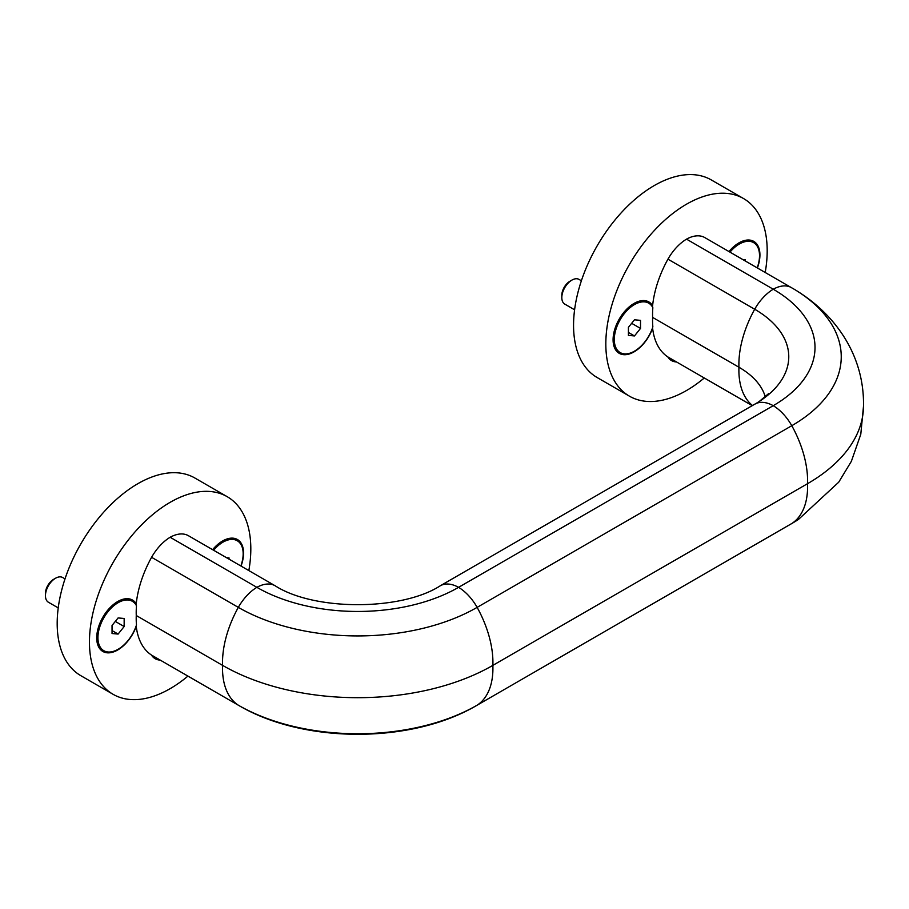 <?xml version="1.0" encoding="UTF-8"?>
<svg xmlns="http://www.w3.org/2000/svg" width="909" height="909" viewBox="0 0 909 909"><rect width="100%" height="100%" fill="white"/><g stroke="black" fill="none" stroke-linecap="round" stroke-linejoin="round"><path stroke-width="1.36" d="M238.908 705.532A37.655 21.736 -60 0 1 238.59 705.35C303.833 743.926 411.618 743.926 476.861 705.35A37.655 21.736 -120 0 0 477.134 705.191A82.151 47.427 -120 0 0 492.871 665.365A82.151 47.427 -120 0 0 477.134 607.371A37.655 21.736 -120 0 0 458.579 587.339A142.622 82.344 180 0 1 256.872 587.339L170.142 537.264A37.655 21.736 120 0 0 151.587 557.297A82.151 47.427 120 0 0 136.248 603.746A29.667 17.123 120 0 0 117.693 601.542A29.667 17.123 120 0 0 96.718 637.879A29.667 17.123 120 0 0 112.659 652.196A29.667 17.123 120 0 0 136.248 626.369A82.151 47.427 120 0 0 151.428 655.014A82.151 47.427 120 0 0 151.587 655.116A37.655 21.736 120 0 0 151.86 655.275A37.655 21.736 120 0 0 152.133 655.434M793.568 288.857A168.869 97.502 180 0 1 795.125 289.789A168.869 97.502 180 0 1 798.432 291.88A168.869 97.502 180 0 1 791.796 425.696L477.134 607.371A168.869 97.502 180 0 1 238.317 607.371L151.587 557.297M798.432 291.88C835.848 315.571 865.561 356.578 863.414 409.095A191.117 110.341 180 0 1 807.533 483.69L492.871 665.365A191.117 110.341 180 0 1 222.58 665.365L136.259 615.518A82.151 47.427 -60 0 1 136.486 605.803A28.52 16.464 -60 0 0 132.362 601.292A28.52 16.464 -60 0 0 103.842 617.768A28.52 16.464 -60 0 0 103.842 650.708A28.52 16.464 -60 0 0 118.102 649.287A28.52 16.464 -60 0 0 136.486 624.972A82.151 47.427 -60 0 1 136.259 615.518M863.55 405.675L860.789 434.263L851.369 461.317L838.7 482.213L798.432 519.471A168.869 97.502 180 0 1 795.125 521.55A168.869 97.502 180 0 1 791.796 523.527L477.134 705.191A168.869 97.502 180 0 1 238.317 705.191L151.587 655.116M151.86 655.275L238.59 705.35A37.655 21.736 -60 0 1 238.317 705.191A82.151 47.427 -60 0 1 222.58 665.365A82.151 47.427 -60 0 1 238.317 607.371A37.655 21.736 -60 0 1 256.872 587.339A37.655 21.736 -60 0 1 275.166 585.782C314.116 610.973 401.335 610.973 440.297 585.782A37.655 21.736 -120 0 1 458.579 587.339L773.241 405.675A37.655 21.736 -120 0 0 754.959 404.107A37.655 21.736 -120 0 0 754.686 404.278M791.796 287.823A37.655 21.736 120 0 0 791.523 287.653A37.655 21.736 120 0 0 773.241 289.221A37.655 21.736 120 0 0 754.686 309.242A82.151 47.427 120 0 0 738.949 367.236A94.138 54.347 180 0 1 765.31 396.983M791.25 523.834A37.655 21.736 -120 0 0 791.523 523.686A37.655 21.736 -120 0 0 791.796 523.527A82.151 47.427 -120 0 0 807.533 483.69A82.151 47.427 -120 0 0 791.796 425.696A37.655 21.736 -120 0 0 773.241 405.675A142.622 82.344 180 0 0 773.241 289.221L686.511 239.147A37.655 21.736 120 0 0 667.945 259.167L754.686 309.242A116.386 67.198 180 0 1 759.254 401.471A116.386 67.198 180 0 1 756.97 402.914A116.386 67.198 180 0 1 755.174 403.994M652.56 327.74A82.151 47.427 120 0 0 652.617 328.24A82.151 47.427 120 0 0 667.797 356.896A82.151 47.427 120 0 0 667.945 356.998A37.655 21.736 120 0 0 668.217 357.157A37.655 21.736 120 0 0 668.501 357.305M752.254 405.664L667.945 356.998M652.855 326.854A82.151 47.427 -60 0 1 652.617 317.4A82.151 47.427 -60 0 1 652.855 307.685A28.52 16.464 -60 0 0 648.731 303.174A28.52 16.464 -60 0 0 620.199 319.65A28.52 16.464 -60 0 0 620.199 352.59A28.52 16.464 -60 0 0 634.471 351.169A28.52 16.464 -60 0 0 652.855 326.854M752.527 405.516A82.151 47.427 120 0 1 738.949 367.236L652.617 317.4M667.945 259.167A82.151 47.427 120 0 0 652.617 305.629A82.151 47.427 -60 0 0 652.48 307.003M705.066 237.749A37.655 21.736 120 0 0 704.793 237.579A37.655 21.736 120 0 0 686.511 239.147M757.402 267.962A29.667 17.123 120 0 0 738.949 242.873L738.949 242.873A29.667 17.123 120 0 0 728.973 251.543M667.797 356.896A29.952 17.294 120 0 0 671.535 360.578A29.952 17.294 120 0 0 676.557 361.964M652.617 328.24A29.667 17.123 -60 0 1 629.017 354.067A29.667 17.123 -60 0 1 613.086 339.761A29.667 17.123 -60 0 1 634.062 303.424A29.667 17.123 -60 0 1 652.617 305.629M765.208 272.461A114.102 65.88 120 0 0 743.562 198.56A114.102 65.88 120 0 0 655.628 229.125A114.102 65.88 120 0 0 605.826 343.954A114.102 65.88 120 0 0 629.46 396.188A114.102 65.88 120 0 0 704.282 377.974M743.562 198.56L711.281 179.925A114.102 65.88 120 0 0 623.358 210.49A114.102 65.88 120 0 0 573.556 325.32A114.102 65.88 120 0 0 597.179 377.553L629.46 396.188M634.471 319.809L628.414 327.342L628.414 335.41L634.471 335.944L640.515 328.422L640.515 320.354L634.471 319.809M628.414 332.455L634.471 335.944M631.653 323.309L640.515 328.422M745.403 261.031L745.403 259.792L742.88 259.576M213.604 550.24A28.52 16.464 -60 0 1 237.249 540.741A28.52 16.464 -60 0 1 240.851 565.966M237.249 540.741L236.045 540.048A28.52 16.464 120 0 0 222.182 541.23M229.045 559.149L229.045 557.921L226.511 557.694M58.233 607.905L48.404 602.235A14.26 8.238 -60 0 1 45.45 595.702L45.45 593.418A11.465 6.624 -60 0 1 53.551 579.374L55.54 578.238A14.26 8.238 -60 0 1 62.664 577.522L65.016 578.885M45.45 595.702A14.26 8.238 -60 0 1 55.54 578.238M103.842 650.708L102.626 650.003A28.52 16.464 -60 0 1 96.729 637.402M117.295 601.781A28.52 16.464 -60 0 1 131.157 600.599L132.362 601.292M118.102 617.938L112.046 625.46L112.046 633.528L118.102 634.073L124.158 626.54L124.158 618.472L118.102 617.938M729.972 252.123A28.52 16.464 -60 0 1 753.618 242.623A28.52 16.464 -60 0 1 757.208 267.848M753.618 242.623L752.402 241.919A28.52 16.464 120 0 0 738.54 243.112M574.59 309.787L564.773 304.106A14.26 8.238 -60 0 1 561.819 297.584L561.819 295.3A11.465 6.624 -60 0 1 569.92 281.256L571.897 280.108A14.26 8.238 -60 0 1 579.033 279.404L581.385 280.767M561.819 297.584A14.26 8.238 -60 0 1 571.897 280.108M620.199 352.59L618.995 351.885A28.52 16.464 -60 0 1 613.086 339.284M633.653 303.663A28.52 16.464 -60 0 1 647.515 302.481L648.731 303.174M241.033 566.08A29.667 17.123 120 0 0 222.58 540.991L222.58 540.991A29.667 17.123 120 0 0 212.604 549.661M136.248 603.746A82.151 47.427 120 0 0 136.123 605.133M248.839 570.579A114.102 65.88 120 0 0 227.193 496.678A114.102 65.88 120 0 0 139.27 527.243A114.102 65.88 120 0 0 89.457 642.072A114.102 65.88 120 0 0 113.091 694.306A114.102 65.88 120 0 0 187.924 676.103M151.428 655.014A29.952 17.294 120 0 0 155.166 658.695A29.952 17.294 120 0 0 160.189 660.093M188.697 535.867A37.655 21.736 120 0 0 188.424 535.708A37.655 21.736 120 0 0 170.142 537.264M227.193 496.678L194.924 478.043A114.102 65.88 120 0 0 106.989 508.608A114.102 65.88 120 0 0 57.187 623.438A114.102 65.88 120 0 0 80.821 675.671L113.091 694.306M112.046 630.573L118.102 634.073M115.295 621.426L124.158 626.54M793.568 522.482L476.861 705.35M756.97 402.914L440.297 585.782M768.48 393.699L759.254 401.471M795.125 289.789L704.793 237.579M668.217 357.157L752.254 405.675M188.424 535.708L275.166 585.782"/></g></svg>
